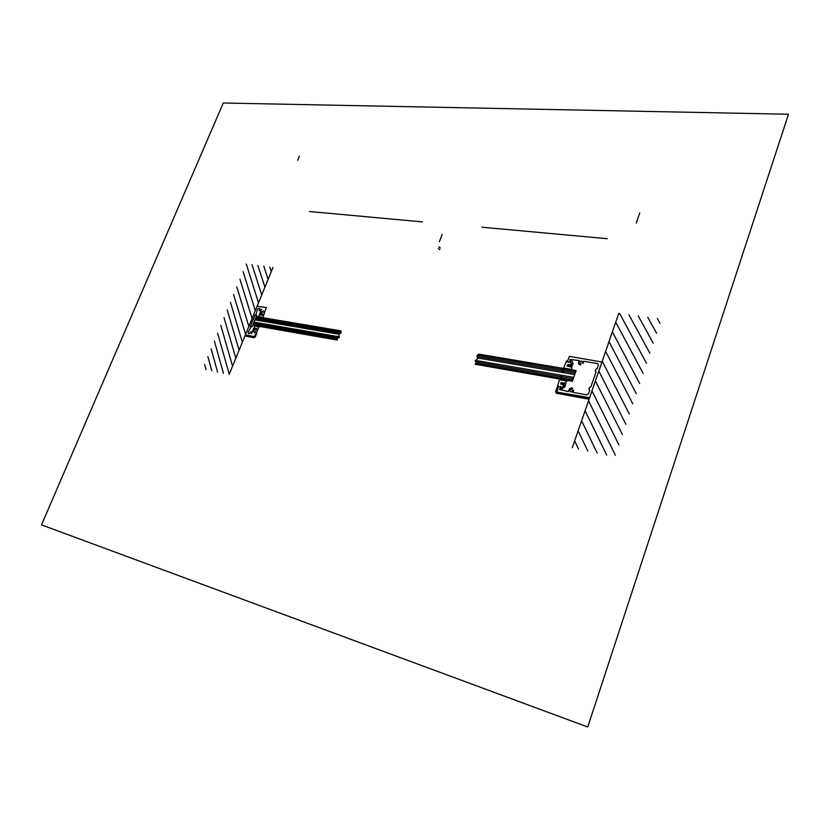 <?xml version="1.0" encoding="UTF-8"?>
<svg xmlns="http://www.w3.org/2000/svg" width="830" height="830" viewBox="0 0 830 830"><rect width="100%" height="100%" fill="white"/><g stroke="black" fill="none" stroke-linecap="round" stroke-linejoin="round"><path stroke-width="1.25" d="M556.328 393.223L589.061 399.24L589.456 398.11L556.723 392.123L558.165 387.403L557.169 387.216L555.592 391.677L556.328 393.223M252.745 325.256L337.219 340.061L337.457 338.277L339.356 337.333L338.858 334.718L341.223 332.591L340.933 330.859L256.294 316.583M339.252 336.824L254.042 322.092M339.314 334.303L254.955 319.861M340.497 333.235L255.412 318.741M341.13 332.083L255.868 317.62M337.354 339.034L253.129 324.333M338.194 337.914L253.586 323.212M206.016 369.599L204.626 364.474M211.775 370.823L207.884 356.62M217.585 372.068L211.131 348.787M223.446 373.313L214.368 340.974M229.256 374.226L217.595 333.183M232.545 366.196L220.822 325.422M235.813 358.197L224.027 317.672M239.082 350.219L227.233 309.943M242.35 342.261L230.429 302.234M245.597 334.324L233.614 294.557M248.834 326.418L236.789 286.889M252.071 318.523L239.963 279.243M255.287 310.659L243.117 271.618M258.504 302.805L246.271 264.013M261.709 294.982L252.05 264.677M264.905 287.18L257.902 265.455M268.1 279.399L263.805 266.243M271.275 271.638L269.76 267.032M250.473 326.387L252.164 326.688L256.771 315.421L255.08 315.13L250.473 326.387M253.918 331.284L254.457 332.747L253.648 331.326L254.105 330.039L255.972 328.659L254.561 329.904L256.387 329.821L256.895 328.732L254.167 328.016L254.603 325.837L256.429 325.018L254.883 326.232L258.566 326.875L260.475 323.773L256.792 331.803M272.987 267.457L229.132 374.527M261.792 312.007L263.369 310.918L261.004 313.149L261.575 314.933L261.294 313.408L262.82 314.051L262.436 315.161L259.52 314.912L258.234 316.936L259.199 318.232L258.784 316.676L262.467 317.299L261.761 320.608L264.666 312.485M570.947 363.001L569.93 361.185L571.331 362.959L570.884 364.526L568.394 366.165L570.241 364.681L567.616 364.723L567.056 366.051L571.123 367.016C572.337 367.763 572.244 368.665 570.853 369.703L568.332 370.647L568.228 370.004L570.376 369.194L564.94 368.281L562.688 372.048L562.045 371.799L566.454 361.081L567.212 360.853L566.703 362.295M562.636 386.645L560.53 387.932L562.948 386.811L563.601 385.265L562.481 382.993L563.134 384.923L560.831 384.02L561.215 382.651L565.479 383.118L567.014 380.648L565.406 378.978L564.888 379.518L566.257 380.939L560.831 379.984L561.329 375.907L560.582 375.917L557.366 386.905L557.895 387.351L558.403 385.888M588.947 389.177L589.777 390.027L588.491 393.731L586.779 394.852L572.783 392.31L573.738 390.328L572.441 390.463C570.916 394.489 568.156 388.803 571.901 389.363L572.669 388.129C570.189 387.683 568.82 388.824 568.55 391.542L559.462 389.54L560.146 388.513L562.294 388.782L564.929 386.801L565.873 383.408L561.028 382.9L560.769 383.636L564.276 384.477L564.047 385.888L561.941 387.423L560.312 387.133L560.582 386.365L558.403 387.174L556.847 392.051L589.601 397.684L601.937 362.005L569.39 356.402L567.554 361.175L568.934 362.586L569.204 361.818L570.843 362.088L571.683 364.121L570.957 365.439L567.305 365.055L567.056 365.771L571.673 366.891L573.063 363.613L572.046 361.019L569.971 360.562L570.044 359.442L579.382 360.614C577.825 363.084 578.292 364.526 580.772 364.93L580.896 363.602C577.234 362.886 583.386 358.788 582.089 362.814L583.158 363.343L583.615 361.299L597.621 363.582L598.399 365.117L597.133 368.79L595.847 369.267L595.224 371.083L596.054 371.913L590.867 386.884L589.58 387.361L588.947 389.177M478.692 354.109L576.124 370.554L572.378 381.281L475.092 364.225L476.296 362.44L475.071 360.843L477.727 358.539L476.991 355.655L478.692 354.109M475.818 361.818L573.26 378.75M475.787 363.198L572.783 380.13M477.489 355.199L575.678 371.84M477.209 356.526L575.19 373.22M477.582 357.969L574.713 374.6M475.59 360.396L573.748 377.37M578.5 449.061L574.64 440.927M587.806 451.043L578.137 430.843M597.206 453.056L581.612 420.789M606.709 455.079L585.077 410.767M615.414 455.286L588.522 400.786M618.91 444.922L591.966 390.837M622.407 434.588L595.401 380.929M625.882 424.296L598.814 371.052M629.358 414.046L602.217 361.206M632.813 403.826L605.61 351.391M636.247 393.638L608.992 341.607M639.681 383.491L612.364 331.865M643.105 373.376L615.725 322.144M646.508 363.291L619.647 313.522M649.9 353.248L628.922 314.757M653.293 343.247L638.291 316.002M656.665 333.266L647.753 317.257M660.016 323.327L657.329 318.533M618.755 313.408L572.285 447.733M587.764 726.997L788.5 114.239L223.28 103.003L41.5 524.882L587.764 726.997M439.713 249.602L438.261 248.512M440.325 247.983L438.883 246.894M442.162 234.423L439.381 241.696M639.754 212.999L636.247 223.083M299.35 156.237L297.7 160.232M607.228 238.708L481.971 227.213M309.59 211.526L422.408 221.89M254.198 329.313L253.856 331.917L255.08 332.239L255.339 331.606L256.864 333.089L255.381 336.741L254.115 337.675L244.912 335.984M245.286 335.092L254.696 336.617L256.18 332.975L254.447 336.69L245.421 334.749L257.072 306.312L266.347 307.525L264.843 311.468L263.255 312.184L263.515 311.561L262.404 311.375L260.817 312.671L260.537 313.802L262.892 314.373L262.332 315.203L259.334 314.705L260.62 311.011C262.197 308.895 262.031 308.677 260.132 310.358L259.209 310.586L259.863 308.604L258.701 308.407L257.445 309.341L256.128 314.373L255.225 314.777L252.642 320.733L250.328 326.74L250.795 327.394L248.087 332.208L248.461 333.432L249.623 333.639L250.587 331.689L251.21 332.197C251.573 334.283 251.884 334.137 252.133 331.782L253.845 328.14L256.844 328.67L256.698 329.562L256.335 329.157"/></g></svg>
